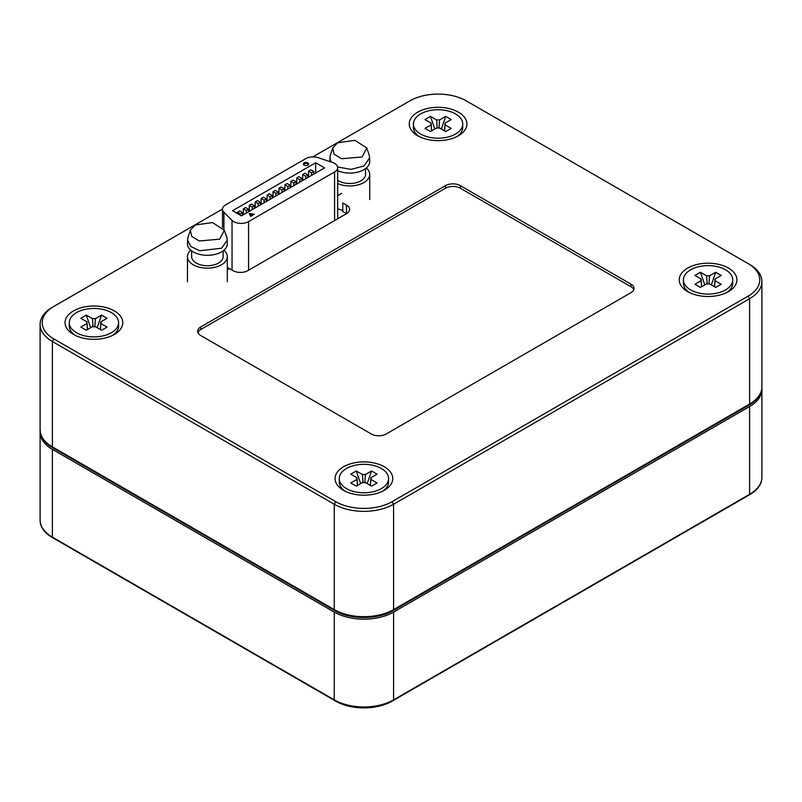 <?xml version="1.0" encoding="UTF-8"?>
<svg xmlns="http://www.w3.org/2000/svg" width="802" height="802" viewBox="0 0 802 802"><rect width="100%" height="100%" fill="white"/><g stroke="black" fill="none" stroke-linecap="round" stroke-linejoin="round"><path stroke-width="1.2" d="M52.391 537.571L53.874 538.423L52.391 537.561A41.955 24.22 180 0 0 52.391 537.571L52.391 449.351A41.955 24.22 180 0 1 40.1 432.218A41.955 24.22 0 0 0 52.391 449.351L334.244 612.076A41.955 24.22 0 0 0 393.582 612.076L749.609 406.524A41.955 24.22 0 0 0 761.9 389.401A41.955 24.22 0 0 0 761.85 388.178A41.955 24.22 180 0 1 761.9 389.401L761.9 477.611A41.955 24.22 180 0 1 749.609 494.744L392.098 701.148A39.859 23.017 180 0 1 335.727 701.148L53.874 538.423A39.859 23.017 180 0 1 53.834 538.403M748.166 495.576A39.859 23.017 180 0 1 748.126 495.596L749.609 494.744L748.126 495.596L749.609 494.744L749.609 406.524A41.955 24.22 180 0 0 761.9 389.401L761.9 477.19A41.955 24.22 0 0 1 749.609 494.313L749.609 406.524L393.582 612.076A41.955 24.22 180 0 1 334.244 612.076L334.244 700.296A41.955 24.22 180 0 0 393.582 700.296L393.582 612.076L393.582 699.865L749.609 494.313M52.391 537.561A41.955 24.22 180 0 1 40.1 520.438L40.1 432.218A41.955 24.22 180 0 1 40.15 431.005A41.955 24.22 0 0 0 40.1 432.218L40.1 520.007A41.955 24.22 0 0 0 52.391 537.139L334.244 699.865A41.955 24.22 0 0 0 393.582 699.865M342.775 210.355A19.93 11.499 180 0 1 337.662 208.71M366.324 167.989A19.93 11.499 180 0 1 369.722 174.415A19.93 11.499 180 0 1 363.887 182.555A19.93 11.499 180 0 1 337.662 183.548M223.908 250.214A19.93 11.499 180 0 1 227.317 256.64A19.93 11.499 180 0 1 221.472 264.77A19.93 11.499 180 0 1 199.758 267.277A19.93 11.499 180 0 1 187.457 256.65A19.93 11.499 180 0 1 190.846 250.224M304.169 162.966A2.627 1.514 180 0 1 307.026 162.636A2.627 1.514 180 0 1 308.65 164.039A2.627 1.514 180 0 1 307.878 165.112A2.627 1.514 180 0 1 305.021 165.433A2.627 1.514 180 0 1 303.407 164.039A2.627 1.514 180 0 1 304.169 162.966M308.539 164.47A2.627 1.514 -0 0 0 304.169 163.829A2.627 1.514 -0 0 0 303.507 164.47M365.532 168.631L365.532 174.415A15.739 9.083 180 0 1 360.92 180.841A15.739 9.083 180 0 1 337.662 180.209M223.116 250.846L223.116 256.64A15.739 9.083 180 0 1 218.505 263.066A15.739 9.083 180 0 1 201.362 265.031A15.739 9.083 180 0 1 191.648 256.65L191.648 250.856M366.805 147.999L362.043 156.971L341.662 158.736L334.153 154.215L332.77 148.009L337.532 142.836L354.865 140.33L366.805 147.999L369.381 155.698L369.722 161.563A19.93 11.499 180 0 1 363.887 169.703A19.93 11.499 180 0 1 337.652 170.696M329.863 161.583L330.223 155.718M363.887 166.024L351.045 169.372L337.582 166.986M331.186 162.024L329.863 157.904M224.39 230.214L219.628 239.186L199.247 240.961L191.738 236.44L190.355 230.224L195.127 225.051L212.45 222.555L224.39 230.214L226.976 237.923L227.307 243.788A19.93 11.499 180 0 1 221.472 251.928A19.93 11.499 180 0 1 199.758 254.424A19.93 11.499 180 0 1 187.447 243.798L187.808 237.943M221.482 248.249L199.748 250.745L190.806 246.505L187.447 240.119M227.317 267.036L228.971 268.69M223.898 212.239A10.486 6.055 -0 0 1 222.485 209.212A10.486 6.055 -0 0 1 225.562 204.931L305.642 158.696A10.486 6.055 -0 0 1 318.304 157.733L332.409 162.425A10.486 6.055 180 0 1 337.652 167.668A10.486 6.055 180 0 1 334.584 171.949L248.54 221.623A10.486 6.055 180 0 1 232.039 220.38L223.898 212.239L223.898 229.091M232.59 210.715L241.492 215.848L324.569 167.889L315.667 162.756L232.59 210.715M254.344 214.274L250.645 216.42L249.282 213.492L254.344 214.274M315.667 173.021L315.667 162.756M237.412 213.492L237.412 212.209L239.638 210.926L242.605 212.64L242.605 215.207M243.357 214.776L243.347 208.791L245.572 207.507L248.54 209.212L248.54 211.778M249.282 211.347L249.282 205.362L251.507 204.079L254.475 205.793L254.475 208.35M255.216 207.929L255.216 201.934L257.442 200.65L260.409 202.365L260.409 204.931M261.151 204.5L261.151 198.515L263.377 197.222L266.344 198.936L266.344 201.502M267.086 201.071L267.086 195.086L269.312 193.803L272.279 195.508L272.279 198.074M273.021 197.643L273.021 191.658L275.246 190.375L278.214 192.089L278.214 194.655M278.956 194.224L278.956 188.229L281.181 186.946L284.149 188.66L284.149 191.227M284.89 190.796L284.89 184.811L287.116 183.518L290.083 185.232L290.083 187.798M290.825 187.367L290.825 181.382L293.041 180.099L296.008 181.803L296.018 184.37M296.76 183.949L296.75 177.954L298.976 176.671L301.943 178.385L301.943 180.951M302.695 180.52L302.685 174.525L304.91 173.242L307.878 174.956L307.878 177.523M308.62 177.092L308.62 171.107L310.845 169.823L313.813 171.528L313.813 174.094M249.713 214.415L253.181 214.956M308.62 171.107L311.587 172.811L313.813 171.528M311.587 175.377L311.587 172.811M302.685 174.525L305.652 176.239L307.878 174.956M305.652 178.806L305.652 176.239M296.75 177.954L299.717 179.668L301.943 178.385M299.717 182.234L299.717 179.668M290.825 181.382L293.783 183.097L296.008 181.803M293.793 185.653L293.783 183.097M284.89 184.811L287.858 186.515L290.083 185.232M287.858 189.082L287.858 186.515M278.956 188.229L281.923 189.944L284.149 188.66M281.923 192.51L281.923 189.944M273.021 191.658L275.988 193.372L278.214 192.089M275.988 195.939L275.988 193.372M267.086 195.086L270.053 196.801L272.279 195.508M270.053 199.357L270.053 196.801M261.151 198.515L264.119 200.219L266.344 198.936M264.119 202.786L264.119 200.219M255.216 201.934L258.184 203.648L260.409 202.365M258.184 206.214L258.184 203.648M249.282 205.362L252.249 207.076L254.475 205.793M252.249 209.643L252.249 207.076M243.347 208.791L246.314 210.495L248.54 209.212M246.314 213.061L246.314 210.495M237.412 212.209L240.379 213.923L242.605 212.64M240.379 215.207L240.379 213.923M369.722 157.884L363.948 165.994M227.307 240.109L221.532 248.219M687.675 268.079A28.842 16.652 180 0 1 728.467 268.079A28.842 16.652 180 0 1 728.477 291.627A28.842 16.652 180 0 1 728.467 291.627A28.842 16.652 180 0 1 687.675 291.627A28.842 16.652 180 0 1 687.675 268.079M343.517 490.323L343.517 490.323A28.842 16.652 180 0 1 343.517 466.774A28.842 16.652 180 0 1 384.308 466.774A28.842 16.652 180 0 1 384.308 490.323A28.842 16.652 180 0 1 343.517 490.323M458.483 135.749L458.483 135.749A28.842 16.652 0 0 0 458.483 112.2A28.842 16.652 0 0 0 417.692 112.2A28.842 16.652 0 0 0 417.692 135.749A28.842 16.652 0 0 0 458.483 135.749M114.325 310.895A28.842 16.652 0 0 0 73.533 310.895A28.842 16.652 0 0 0 73.523 334.454A28.842 16.652 0 0 0 73.533 334.454A28.842 16.652 0 0 0 114.325 334.454A28.842 16.652 0 0 0 114.325 310.895M346.484 205.122A10.486 6.055 180 0 1 349.552 209.402A10.486 6.055 180 0 1 346.484 213.693L346.484 205.122L342.775 202.986L342.775 211.548L346.484 213.693L247.838 270.645A10.486 6.055 0 0 1 233.001 270.645L229.292 268.5L227.317 269.642M337.662 195.658L341.662 193.352M460.338 185.643A10.486 6.055 0 0 0 445.501 185.643L200.731 326.955A10.486 6.055 0 0 0 197.663 331.236A10.486 6.055 0 0 0 200.731 335.517L371.326 434.012A10.486 6.055 0 0 0 386.163 434.012L630.933 292.7A10.486 6.055 0 0 0 634.011 288.419A10.486 6.055 0 0 0 630.933 284.129L460.338 185.643L460.338 188.209A10.486 6.055 0 0 0 445.501 188.209L200.731 329.522A10.486 6.055 0 0 0 197.904 332.519M312.78 156.921L409.902 100.851A39.859 23.017 180 0 1 466.273 100.851L748.126 263.577A39.859 23.017 180 0 1 748.126 296.118L392.098 501.671A39.859 23.017 180 0 1 335.727 501.671L53.874 338.945A39.859 23.017 180 0 1 53.874 306.404L222.495 209.051M53.874 306.404L52.391 307.256A41.955 24.22 0 0 0 40.1 324.389A41.955 24.22 0 0 0 52.391 341.512L53.874 338.945M633.77 289.702A10.486 6.055 0 0 0 630.933 286.705L460.338 188.209M335.727 501.671L334.244 504.247A41.955 24.22 0 0 0 393.582 504.247L392.098 501.671M748.126 296.118L749.609 298.695L393.582 504.247L393.582 609.59A2.095 1.213 60 0 1 393.15 610.553L749.178 405A2.095 1.213 60 0 0 749.609 404.038L393.582 609.59A41.955 24.22 180 0 1 334.244 609.59A2.095 1.213 120 0 0 334.675 610.553C350.013 619.846 377.822 619.846 393.15 610.553M761.9 281.562L761.9 386.915A41.955 24.22 180 0 1 749.609 404.038L749.609 298.695A41.955 24.22 0 0 0 761.9 281.562A41.955 24.22 0 0 0 749.609 264.439A41.955 24.22 0 0 0 749.609 264.429L748.126 263.577L749.609 264.439M52.822 447.827C44.812 443.285 40.561 437.25 40.1 429.732A41.955 24.22 180 0 0 52.391 446.864L334.244 609.59L334.244 504.247L52.391 341.512L52.391 446.864A2.095 1.213 120 0 0 52.822 447.827L334.675 610.553M726.873 292.479A24.651 14.235 0 0 0 732.727 283.276L732.727 279.848A24.651 14.235 0 0 0 725.509 269.783A24.651 14.235 0 0 0 698.642 266.705A24.651 14.235 0 0 0 683.424 279.848A24.651 14.235 0 0 0 690.642 289.913A24.651 14.235 0 0 0 717.509 293.001A24.651 14.235 0 0 0 732.727 279.848M683.424 279.848L683.424 283.276A24.651 14.235 0 0 0 689.279 292.479M701.59 286.765L701.128 280.69L694.943 284.259L700.437 287.427L706.612 283.858A7.098 4.1 180 0 0 709.539 283.858L715.715 287.427L721.198 284.259L715.023 280.69L714.552 286.765M701.128 280.69A7.098 4.1 180 0 1 700.978 280.048A7.098 4.1 180 0 1 701.128 279.006L701.67 286.715M707.184 283.918L706.612 275.838L700.437 272.269L694.943 275.437L701.128 279.006M706.612 275.838A7.098 4.1 180 0 1 709.539 275.838L708.958 283.918M714.482 286.715L715.023 279.006L721.198 275.437L715.715 272.269L709.539 275.838M715.023 279.006A7.098 4.1 180 0 1 715.163 280.048A7.098 4.1 180 0 1 715.023 280.69M704.798 284.91L700.437 272.269M711.344 284.91L715.715 272.269M382.714 491.185A24.651 14.235 0 0 0 388.569 481.972L388.569 478.553A24.651 14.235 0 0 0 381.341 468.488A24.651 14.235 0 0 0 354.484 465.401A24.651 14.235 0 0 0 339.266 478.553A24.651 14.235 0 0 0 346.484 488.608A24.651 14.235 0 0 0 373.351 491.696A24.651 14.235 0 0 0 388.569 478.553M339.266 478.553L339.266 481.972A24.651 14.235 0 0 0 345.121 491.185M357.431 485.461L356.96 479.395L350.785 482.964L356.278 486.132L362.454 482.563A7.098 4.1 180 0 0 365.371 482.563L371.557 486.132L377.04 482.964L370.865 479.395L370.394 485.461M356.96 479.395A7.098 4.1 180 0 1 356.82 478.754A7.098 4.1 180 0 1 356.96 477.711L357.512 485.41M363.025 482.614L362.454 474.533L356.278 470.974L350.785 474.142L356.96 477.711M362.454 474.533A7.098 4.1 180 0 1 365.371 474.533L364.8 482.614M370.313 485.41L370.865 477.711L377.04 474.142L371.557 470.974L365.371 474.533M370.865 477.711A7.098 4.1 180 0 1 371.005 478.754A7.098 4.1 180 0 1 370.865 479.395M360.639 483.606L356.278 470.974M367.186 483.606L371.557 470.974M112.721 335.306A24.651 14.235 0 0 0 118.576 326.103L118.576 322.675A24.651 14.235 0 0 0 111.358 312.61A24.651 14.235 0 0 0 84.491 309.522A24.651 14.235 0 0 0 69.273 322.675A24.651 14.235 0 0 0 76.491 332.74A24.651 14.235 0 0 0 103.358 335.817A24.651 14.235 0 0 0 118.576 322.675M69.273 322.675L69.273 326.103A24.651 14.235 0 0 0 75.127 335.306M87.448 329.582L86.977 323.517L80.801 327.086L86.285 330.254L92.461 326.685A7.098 4.1 180 0 0 95.388 326.685L101.563 330.254L107.057 327.086L100.872 323.517L100.41 329.582M86.977 323.517A7.098 4.1 180 0 1 86.837 322.875A7.098 4.1 180 0 1 86.977 321.833L87.518 329.542M93.042 326.745L92.461 318.665L86.285 315.096L80.801 318.264L86.977 321.833M92.461 318.665A7.098 4.1 180 0 1 95.388 318.665L94.816 326.745M100.33 329.542L100.872 321.833L107.057 318.264L101.563 315.096L95.388 318.665M100.872 321.833A7.098 4.1 180 0 1 101.022 322.875A7.098 4.1 180 0 1 100.872 323.517M90.656 327.727L86.285 315.096M97.202 327.727L101.563 315.096M456.879 136.611A24.651 14.235 0 0 0 462.734 127.398L462.734 123.979A24.651 14.235 0 0 0 455.516 113.914A24.651 14.235 0 0 0 428.649 110.826A24.651 14.235 0 0 0 413.431 123.979A24.651 14.235 0 0 0 420.659 134.034A24.651 14.235 0 0 0 447.516 137.122A24.651 14.235 0 0 0 462.734 123.979M413.431 123.979L413.431 127.398A24.651 14.235 0 0 0 419.286 136.611M431.606 130.886L431.135 124.821L424.96 128.39L430.443 131.558L436.629 127.989A7.098 4.1 180 0 0 439.546 127.989L445.722 131.558L451.215 128.39L445.04 124.821L444.569 130.886M431.135 124.821A7.098 4.1 180 0 1 430.995 124.18A7.098 4.1 180 0 1 431.135 123.127L431.687 130.836M437.2 128.039L436.629 119.959L430.443 116.39L424.96 119.568L431.135 123.127M436.629 119.959A7.098 4.1 180 0 1 439.546 119.959L438.975 128.039M444.488 130.836L445.04 123.127L451.215 119.568L445.722 116.39L439.546 119.959M445.04 123.127A7.098 4.1 180 0 1 445.18 124.18A7.098 4.1 180 0 1 445.04 124.821M434.814 129.032L430.443 116.39M441.361 129.032L445.722 116.39M52.391 537.139L52.391 449.351L334.244 612.076L334.244 699.865M335.727 701.148L334.244 700.296M232.039 220.38L232.059 270.094M248.56 270.224L248.54 221.623M334.594 220.55L334.584 171.949M200.731 329.522L200.731 326.955M445.501 185.643L445.501 188.209M630.933 284.129L630.933 286.705M187.457 281.813L187.457 256.65M332.77 148.009L330.193 155.708M190.355 230.224L187.788 237.933M337.652 167.668L337.672 218.776M369.732 199.578L369.722 174.415M227.317 281.803L227.317 256.64M222.485 209.212L222.495 227.227M761.9 386.915C761.659 394.113 757.419 400.138 749.178 405M40.1 324.389L40.1 429.732"/></g></svg>
